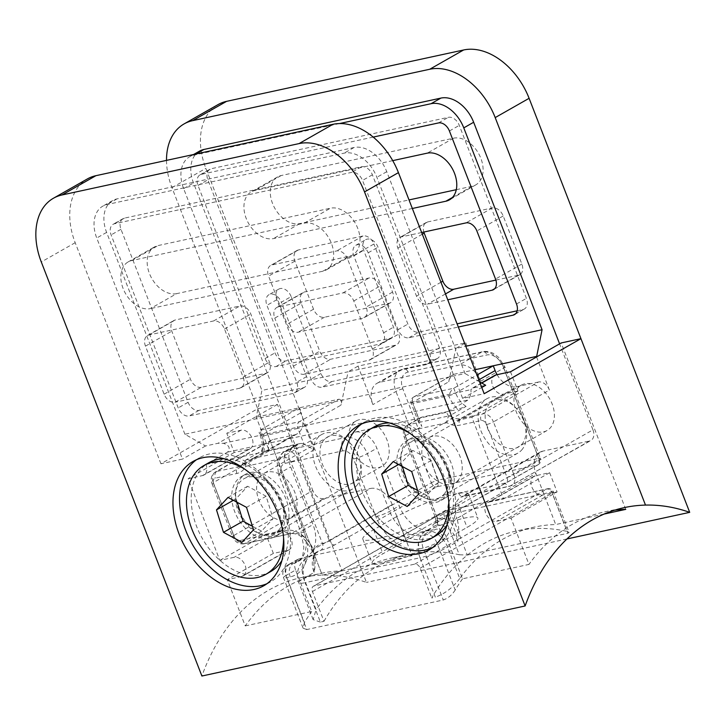 <?xml version="1.0" encoding="UTF-8"?>
<svg xmlns="http://www.w3.org/2000/svg" width="726" height="726" viewBox="0 0 726 726"><rect width="100%" height="100%" fill="white"/><g stroke="black" fill="none" stroke-linecap="round" stroke-linejoin="round"><path stroke-width="0.54" stroke-dasharray="3.63 2.72" d="M432.179 547.885A71.511 49.177 -119.6 0 0 435.573 546.197A71.511 49.177 -119.6 0 0 452.035 480.921A71.511 49.177 -119.6 0 0 429.384 441.09A71.511 49.177 -119.6 0 0 374.652 418.158A71.511 49.177 -119.6 0 0 364.851 421.879A71.511 49.177 -119.6 0 0 361.666 423.939M435.918 502.446A34.431 23.677 -119.6 0 0 440.637 500.65A34.431 23.677 -119.6 0 0 448.559 469.223A34.431 23.677 -119.6 0 0 437.66 450.056A34.431 23.677 -119.6 0 0 411.315 439.012A34.431 23.677 -119.6 0 0 406.596 440.809A34.431 23.677 -119.6 0 0 401.351 479.196A34.431 23.677 -119.6 0 0 435.918 502.446M415.227 436.78A34.431 23.677 60.4 0 1 449.802 460.03A34.431 23.677 60.4 0 1 444.557 498.426A34.431 23.677 60.4 0 1 439.838 500.223A34.431 23.677 60.4 0 1 405.262 476.973A34.431 23.677 60.4 0 1 410.508 438.577A34.431 23.677 60.4 0 1 415.227 436.78M266.968 583.695A71.511 49.177 -119.6 0 0 270.362 582.007A71.511 49.177 -119.6 0 0 286.824 516.721A71.511 49.177 -119.6 0 0 264.173 476.9A71.511 49.177 -119.6 0 0 209.442 453.959A71.511 49.177 -119.6 0 0 199.641 457.689A71.511 49.177 -119.6 0 0 196.456 459.749M270.707 538.256A34.431 23.677 -119.6 0 0 275.426 536.46A34.431 23.677 -119.6 0 0 283.349 505.033A34.431 23.677 -119.6 0 0 272.45 485.857A34.431 23.677 -119.6 0 0 246.105 474.813A34.431 23.677 -119.6 0 0 241.386 476.61A34.431 23.677 -119.6 0 0 236.141 515.006A34.431 23.677 -119.6 0 0 270.707 538.256M250.016 472.59A34.431 23.677 60.4 0 1 284.592 495.84A34.431 23.677 60.4 0 1 279.347 534.236A34.431 23.677 60.4 0 1 274.628 536.024A34.431 23.677 60.4 0 1 240.052 512.774A34.431 23.677 60.4 0 1 245.297 474.387A34.431 23.677 60.4 0 1 250.016 472.59M291.153 296.607A10.436 7.178 -119.6 0 0 280.236 288.558A10.436 7.178 -119.6 0 0 278.811 289.093A10.436 7.178 -119.6 0 0 276.787 299.72L306.608 376.613A10.436 7.178 60.4 0 1 304.584 387.239A10.436 7.178 60.4 0 1 303.15 387.784L198.997 410.362A10.436 7.178 60.4 0 1 188.088 402.304L120.979 229.289A10.436 7.178 60.4 0 1 123.012 218.671A10.436 7.178 60.4 0 1 124.436 218.127L361.475 166.753A10.436 7.178 60.4 0 1 372.393 174.803L439.493 347.818A10.436 7.178 60.4 0 1 437.469 358.435A10.436 7.178 60.4 0 1 436.045 358.98L331.882 381.558A10.436 7.178 60.4 0 1 320.974 373.5L291.153 296.607L281.28 302.225A10.436 7.178 -119.6 0 0 270.362 294.166A10.436 7.178 -119.6 0 0 268.938 294.711A10.436 7.178 -119.6 0 0 266.914 305.337L296.734 382.23A10.436 7.178 60.4 0 1 294.711 392.857A10.436 7.178 60.4 0 1 293.277 393.401L189.123 415.971A10.436 7.178 60.4 0 1 178.215 407.921L111.105 234.906A10.436 7.178 60.4 0 1 113.129 224.289A10.436 7.178 60.4 0 1 114.563 223.744L351.602 172.371A10.436 7.178 60.4 0 1 362.519 180.42L429.62 353.435A10.436 7.178 60.4 0 1 427.596 364.053A10.436 7.178 60.4 0 1 426.162 364.597L322.008 387.176A10.436 7.178 60.4 0 1 311.1 379.117L281.28 302.225M462.535 578.813A221.167 156.952 77.8 0 0 455.22 589.993L436.898 542.767L446.445 537.34L462.535 578.813L528.973 564.411L511.022 518.137L496.657 521.25A10.436 7.178 60.4 0 1 486.184 514.199A10.436 7.178 60.4 0 1 487.772 502.564A10.436 7.178 60.4 0 1 489.206 502.02L503.572 498.907L471.882 417.214L457.516 420.327A10.436 7.178 60.4 0 1 446.599 412.268L468.279 399.935C470.502 396.097 471.365 392.666 470.865 389.662L473.098 387.993L485.667 385.27M446.445 537.34A10.436 7.178 -119.6 0 0 435.536 529.281L425.99 534.717L422.396 535.498L431.943 530.062L435.536 529.281M455.22 589.993C452.126 594.903 448.142 598.233 443.268 599.985L306.789 629.56L286.661 577.651L290.246 576.871A41.727 28.695 -119.6 0 0 304.067 532.194L281.697 474.532A10.436 7.178 60.4 0 1 285.155 463.36L342.618 450.91A10.436 7.178 60.4 0 1 353.526 458.959L375.896 516.631A41.727 28.695 -119.6 0 0 419.546 548.847A10.436 7.405 77.8 0 1 422.396 535.498A31.3 21.526 60.4 0 1 389.662 511.331L367.292 453.659A20.863 14.348 -119.6 0 0 345.476 437.551L355.023 432.115A20.863 14.348 60.4 0 1 376.839 448.232L399.209 505.895A31.3 21.526 -119.6 0 0 431.943 530.062M355.023 432.115L446.599 412.268M184.903 434.248L106.613 232.402A31.3 21.526 60.4 0 1 112.693 200.53A31.3 21.526 60.4 0 1 116.977 198.897L354.025 147.523A31.3 21.526 60.4 0 1 386.758 171.69L465.048 373.536L184.903 434.248L205.531 445.982L218.099 443.259L223.354 443.314C229.18 445.156 230.614 448.087 227.646 452.089L205.966 464.422A10.436 7.178 60.4 0 1 203.942 475.049A10.436 7.178 60.4 0 1 202.518 475.594L188.152 478.706L219.842 560.408L234.208 557.287A10.436 7.178 60.4 0 1 244.68 564.338A10.436 7.178 60.4 0 1 243.092 575.972A10.436 7.178 60.4 0 1 241.658 576.517L227.292 579.629L245.243 625.903A221.167 156.952 -102.2 0 1 320.919 573.368A221.167 156.952 -102.2 0 1 342.019 570.863L322.262 575.146L257.712 408.72L160.936 463.76L182.489 459.095L96.739 238.019A31.3 21.526 60.4 0 1 102.82 206.148A31.3 21.526 60.4 0 1 107.103 204.514L344.151 153.141A31.3 21.526 60.4 0 1 376.885 177.307L462.625 398.374L484.178 393.71M160.936 463.76L75.195 242.693A62.59 43.043 60.4 0 1 87.338 178.95M245.243 625.903L311.69 611.51L295.6 570.037L286.053 575.464L304.375 622.681A221.167 156.952 -102.2 0 1 311.69 611.51M205.966 464.422L297.551 444.575A20.863 14.348 60.4 0 0 294.692 445.664A20.863 14.348 60.4 0 0 290.645 466.909L313.015 524.58A31.3 21.526 -119.6 0 1 306.935 556.452A31.3 21.526 -119.6 0 1 302.651 558.085L299.058 558.866A10.436 7.178 -119.6 0 0 297.624 559.41A10.436 7.178 -119.6 0 0 295.6 570.037M625.748 509.371L561.198 342.944M614.623 510.187A221.167 156.952 77.8 0 0 604.649 511.875A221.167 156.952 77.8 0 0 528.973 564.411M557.105 491.919L542.739 495.032A10.436 7.178 60.4 0 1 532.267 487.99A10.436 7.178 60.4 0 1 533.855 476.356A10.436 7.178 60.4 0 1 535.28 475.811L549.646 472.699L557.105 491.919L511.022 518.137M549.646 472.699L503.572 498.907M510.505 371.776L517.965 390.996L471.882 417.214M257.712 408.72L277.459 404.436L342.019 570.863M277.459 404.436L226.775 433.268L241.141 430.155A10.436 7.178 60.4 0 1 251.613 437.197A10.436 7.178 60.4 0 1 250.025 448.831A10.436 7.178 60.4 0 1 248.601 449.376L234.226 452.489L226.775 433.268M234.226 452.489L188.152 478.706M265.916 534.191L280.281 531.078A10.436 7.178 60.4 0 1 290.763 538.12A10.436 7.178 60.4 0 1 289.175 549.754A10.436 7.178 60.4 0 1 287.741 550.299L273.375 553.412L265.916 534.191L219.842 560.408M273.375 553.412L227.292 579.629M166.508 160.382A62.59 43.043 -119.6 0 0 171.962 187.644L322.262 575.146A221.167 156.952 77.8 0 0 301.163 577.651A221.167 156.952 77.8 0 0 201.892 676.024M205.531 445.982L182.489 459.095M462.625 398.374L481.765 387.493M479.559 381.794L465.048 373.536M301.099 303.141A10.436 7.178 60.4 0 1 303.123 292.514A10.436 7.178 60.4 0 1 304.548 291.97L369.198 277.958A10.436 7.178 60.4 0 1 380.106 286.017L398.755 334.069A10.436 7.178 60.4 0 1 396.723 344.696A10.436 7.178 60.4 0 1 395.298 345.24L330.648 359.252A10.436 7.178 60.4 0 1 319.739 351.193L301.099 303.141L274.764 318.115A10.436 7.178 60.4 0 1 276.787 307.497A10.436 7.178 60.4 0 1 278.221 306.953L342.872 292.941A10.436 7.178 60.4 0 1 353.78 300.991L372.42 349.052A10.436 7.178 60.4 0 1 370.396 359.679A10.436 7.178 60.4 0 1 368.962 360.223L304.321 374.235A10.436 7.178 60.4 0 1 293.404 366.176L274.764 318.115M201.356 387.276A10.436 7.178 60.4 0 1 190.439 379.217L171.799 331.165A10.436 7.178 60.4 0 1 173.832 320.538A10.436 7.178 60.4 0 1 175.256 319.994L239.907 305.982A10.436 7.178 60.4 0 1 250.815 314.04L269.455 362.092A10.436 7.178 60.4 0 1 267.431 372.719A10.436 7.178 60.4 0 1 265.997 373.264L201.356 387.276L175.02 402.258A10.436 7.178 60.4 0 1 164.112 394.2L145.472 346.139A10.436 7.178 60.4 0 1 147.496 335.512A10.436 7.178 60.4 0 1 148.921 334.976L213.571 320.965A10.436 7.178 60.4 0 1 224.488 329.014L243.128 377.075A10.436 7.178 60.4 0 1 241.096 387.702A10.436 7.178 60.4 0 1 239.671 388.247L175.02 402.258M176.708 293.631A26.082 17.932 60.4 0 1 150.518 276.016A26.082 17.932 60.4 0 1 154.493 246.931A26.082 17.932 60.4 0 1 158.068 245.57L330.466 208.208A26.082 17.932 60.4 0 1 356.657 225.822A26.082 17.932 60.4 0 1 352.682 254.908A26.082 17.932 60.4 0 1 349.106 256.269L176.708 293.631L150.382 308.604A26.082 17.932 60.4 0 1 124.191 290.999A26.082 17.932 60.4 0 1 128.166 261.904A26.082 17.932 60.4 0 1 131.742 260.552L304.13 223.181A26.082 17.932 60.4 0 1 330.321 240.796A26.082 17.932 60.4 0 1 326.346 269.881A26.082 17.932 60.4 0 1 322.771 271.243L150.382 308.604M517.965 390.996L503.599 394.109A10.436 7.178 60.4 0 1 493.117 387.067A10.436 7.178 60.4 0 1 494.705 375.433M306.789 629.56L303.114 628.208L304.375 622.681M267.486 472.036A26.082 17.932 -119.6 0 0 263.91 473.397A26.082 17.932 -119.6 0 0 259.935 502.483A26.082 17.932 -119.6 0 0 286.126 520.097A26.082 17.932 -119.6 0 0 289.701 518.736A26.082 17.932 -119.6 0 0 293.676 489.651A26.082 17.932 -119.6 0 0 267.486 472.036M359.642 419.619A26.082 17.932 -119.6 0 0 356.067 420.971A26.082 17.932 -119.6 0 0 352.101 450.056A26.082 17.932 -119.6 0 0 378.291 467.671A26.082 17.932 -119.6 0 0 381.858 466.31A26.082 17.932 -119.6 0 0 385.833 437.224A26.082 17.932 -119.6 0 0 359.642 419.619M432.696 436.235A26.082 17.932 -119.6 0 0 429.12 437.596A26.082 17.932 -119.6 0 0 425.146 466.682A26.082 17.932 -119.6 0 0 451.336 484.296A26.082 17.932 -119.6 0 0 454.912 482.935A26.082 17.932 -119.6 0 0 458.886 453.85A26.082 17.932 -119.6 0 0 432.696 436.235M524.853 383.809A26.082 17.932 -119.6 0 0 521.277 385.17A26.082 17.932 -119.6 0 0 517.311 414.256A26.082 17.932 -119.6 0 0 543.493 431.87A26.082 17.932 -119.6 0 0 547.068 430.509A26.082 17.932 -119.6 0 0 551.043 401.424A26.082 17.932 -119.6 0 0 524.853 383.809M373.182 137.096L201.456 174.313A10.436 7.178 -119.6 0 0 200.031 174.857A10.436 7.178 -119.6 0 0 198.007 185.484L265.108 358.49A10.436 7.178 -119.6 0 0 276.025 366.548L380.179 343.97A10.436 7.178 -119.6 0 0 381.604 343.425A10.436 7.178 -119.6 0 0 383.627 332.807L353.807 255.906A10.436 7.178 60.4 0 1 355.831 245.288A10.436 7.178 60.4 0 1 357.256 244.744A10.436 7.178 60.4 0 1 368.173 252.793L397.993 329.686A10.436 7.178 -119.6 0 0 408.91 337.744L458.315 327.036M517.175 310.801L522.938 309.557A10.436 7.178 -119.6 0 0 524.363 309.013A10.436 7.178 -119.6 0 0 526.395 298.386L459.286 125.371A10.436 7.178 -119.6 0 0 448.378 117.322L211.33 168.695A10.436 7.178 -119.6 0 0 209.905 169.24A10.436 7.178 -119.6 0 0 207.881 179.866L274.982 352.872A10.436 7.178 -119.6 0 0 285.899 360.931L390.053 338.352A10.436 7.178 -119.6 0 0 391.477 337.808A10.436 7.178 -119.6 0 0 393.501 327.19L363.681 250.288A10.436 7.178 60.4 0 1 365.704 239.671A10.436 7.178 60.4 0 1 367.138 239.126A10.436 7.178 60.4 0 1 378.046 247.176L407.867 324.068A10.436 7.178 -119.6 0 0 418.784 332.127L457.071 323.832M465.747 342.79L480.657 381.232A20.863 14.348 -119.6 0 0 458.832 365.124L379.825 382.248A20.863 14.348 -119.6 0 0 376.957 383.337A20.863 14.348 -119.6 0 0 372.91 404.591L358 366.14L465.747 342.79L455.874 348.407L465.774 346.257M358 366.14L348.126 371.757L455.874 348.407L448.732 381.794C449.821 377.72 451.499 375.233 453.75 374.344L474.886 369.761M604.159 514.044L555.708 524.544L535.897 473.461L456.899 518.4C459.086 525.787 459.376 533.447 457.77 541.36C456.581 533.991 453.995 527.212 450.02 521.05A26.082 17.932 60.4 0 1 458.65 493.126L505.341 483.008A5.218 3.585 -119.6 0 0 507.075 477.427L486.565 424.556A5.218 3.585 -119.6 0 0 481.111 420.526L459.567 425.2A26.082 17.932 60.4 0 1 446.926 422.732C446.708 419.619 447.606 417.305 449.621 415.78L466.083 406.415L457.925 409.337A26.082 17.932 60.4 0 1 448.741 395.706L412.831 403.484L418.92 419.192L418.603 422.432L421.851 426.425L412.522 402.395L448.732 381.794M236.885 473.461A5.218 3.703 77.8 0 1 238.319 466.782L294.275 434.956L272.722 439.62L216.765 471.455L238.319 466.782A20.863 14.348 -119.6 0 0 241.177 465.693A20.863 14.348 -119.6 0 0 245.951 459.921L286.734 451.082L299.902 443.595L263.983 451.372L261.487 451.309L262.413 450.556L245.951 459.921L244.816 461.255L245.796 466.319A26.082 17.932 60.4 0 1 236.885 473.461L215.341 478.135A5.218 3.585 -119.6 0 0 213.607 483.716L234.117 536.578A5.218 3.585 -119.6 0 0 239.571 540.607L286.262 530.488A26.082 17.932 60.4 0 1 313.541 550.626L314.113 572.496C315.719 564.592 315.42 556.933 313.242 549.537L392.24 504.597L412.05 555.68L322.262 575.146A221.167 156.952 -102.2 0 1 366.467 582.406L205.866 168.359A62.59 43.043 -119.6 0 1 218.018 104.617M392.24 504.597A20.863 14.348 -119.6 0 0 370.414 488.489L291.416 533.419L244.726 543.538L323.723 498.608L370.414 488.489M323.723 498.608A10.436 7.178 60.4 0 1 312.815 490.549L233.817 535.489L213.308 482.627L269.264 450.792L256.214 417.151L261.932 390.443L348.126 371.757L340.984 405.144L304.784 425.745L314.104 449.775L303.985 444.103L297.896 428.394L261.986 436.181L259.109 432.85L259.817 430.282L299.321 407.812L301.181 412.613L261.687 435.083L259.817 430.282L299.33 421.715L338.824 399.246L256.214 417.151M199.586 151.099A31.3 21.526 -119.6 0 0 193.515 182.979L312.815 490.549M536.559 356.956L549.41 390.08L493.453 421.906L513.954 474.768L592.951 429.837L559.601 343.852M592.951 429.837A10.436 7.178 60.4 0 1 590.928 440.464A10.436 7.178 60.4 0 1 589.494 441L510.496 485.939L463.814 496.058L542.803 451.127L589.494 441M542.803 451.127A20.863 14.348 -119.6 0 0 539.944 452.207A20.863 14.348 -119.6 0 0 535.897 473.461M314.104 449.775L297.642 459.131L329.332 540.834L431.371 482.79L395.951 391.477A20.863 14.348 60.4 0 1 399.999 370.233A20.863 14.348 60.4 0 1 402.866 369.144L481.873 352.019A20.863 14.348 60.4 0 1 503.699 368.127L539.119 459.44L437.079 517.484L405.389 435.781A10.436 7.178 60.4 0 1 407.413 425.155L420.581 417.668A10.436 7.178 -119.6 0 1 422.015 417.123L457.925 409.337M420.581 417.668A10.436 7.178 -119.6 0 0 418.92 419.192M396.677 516.613L373.636 529.717A44.34 6.779 -21.2 0 0 362.828 539.137A44.34 6.779 -21.2 0 0 390.298 535.18A44.34 6.779 -21.2 0 0 434.692 516.485L457.725 503.381A44.34 6.779 -21.2 0 0 468.533 493.961A44.34 6.779 -21.2 0 0 441.063 497.927A44.34 6.779 -21.2 0 0 396.677 516.613L405.997 540.643A44.34 6.779 158.8 0 1 450.383 521.949A44.34 6.779 158.8 0 1 477.862 517.992A44.34 6.779 158.8 0 1 467.054 527.412L444.013 540.516A44.34 6.779 158.8 0 1 399.618 559.211A44.34 6.779 158.8 0 1 372.148 563.167A44.34 6.779 158.8 0 1 382.956 553.747L405.997 540.643M323.987 621.311A221.167 156.952 -102.2 0 1 408.91 554.301A221.167 156.952 -102.2 0 1 459.286 554.755L444.421 516.431A5.218 3.585 60.4 0 1 445.428 511.122A5.218 3.585 60.4 0 1 446.145 510.85L546.705 489.052A5.218 3.585 60.4 0 1 552.159 493.081L567.024 531.405A221.167 156.952 77.8 0 0 516.658 530.942A221.167 156.952 77.8 0 0 431.734 597.961L435.328 597.18L420.036 557.768L305.111 582.679L320.393 622.091L323.987 621.311L312.425 591.518A5.218 3.585 60.4 0 1 313.441 586.2A5.218 3.585 60.4 0 1 314.158 585.927L414.718 564.138A5.218 3.585 60.4 0 1 420.173 568.159L431.734 597.961M467.308 555.054L567.877 533.265L551.86 491.983L451.3 513.781L467.308 555.054L459.286 554.755M566.933 538.955L366.467 582.406M339.459 123.565L194.005 155.092A31.3 21.526 -119.6 0 0 189.713 156.716A31.3 21.526 -119.6 0 0 183.633 188.597L261.932 390.443M347.582 258.991A10.436 7.178 -119.6 0 0 336.673 250.933L272.023 264.945A10.436 7.178 -119.6 0 0 270.598 265.489A10.436 7.178 -119.6 0 0 268.575 276.116L287.215 324.177A10.436 7.178 -119.6 0 0 298.123 332.227L362.773 318.215A10.436 7.178 -119.6 0 0 364.198 317.67A10.436 7.178 -119.6 0 0 366.231 307.053L347.582 258.991L373.917 244.009A10.436 7.178 -119.6 0 0 363.009 235.959L298.359 249.971A10.436 7.178 -119.6 0 0 296.925 250.515A10.436 7.178 -119.6 0 0 294.901 261.133L313.541 309.194A10.436 7.178 -119.6 0 0 324.458 317.253L389.1 303.241A10.436 7.178 -119.6 0 0 390.534 302.697A10.436 7.178 -119.6 0 0 392.557 292.07L373.917 244.009M421.652 232.52L401.324 236.921A10.436 7.178 -119.6 0 0 399.89 237.466A10.436 7.178 -119.6 0 0 397.866 248.092L416.506 296.154A10.436 7.178 -119.6 0 0 427.423 304.203L447.751 299.802M392.721 160.637L254.844 190.521A26.082 17.932 -119.6 0 0 251.269 191.882A26.082 17.932 -119.6 0 0 247.294 220.967A26.082 17.932 -119.6 0 0 273.484 238.582L412.332 208.489M456.291 189.686L472.209 186.237A26.082 17.932 -119.6 0 0 475.784 184.876A26.082 17.932 -119.6 0 0 479.759 155.791A26.082 17.932 -119.6 0 0 453.568 138.185L281.171 175.547A26.082 17.932 -119.6 0 0 277.595 176.908A26.082 17.932 -119.6 0 0 273.62 205.993A26.082 17.932 -119.6 0 0 299.811 223.608L409.019 199.931M495.885 280.091L518.4 275.218A10.436 7.178 -119.6 0 0 519.825 274.673A10.436 7.178 -119.6 0 0 521.858 264.046L503.209 215.985A10.436 7.178 -119.6 0 0 492.301 207.935L427.65 221.947A10.436 7.178 -119.6 0 0 426.226 222.492A10.436 7.178 -119.6 0 0 423.83 232.048M412.05 555.68A221.167 156.952 77.8 0 0 390.951 558.194A221.167 156.952 77.8 0 0 316.064 609.64L303.913 578.304A20.863 14.348 60.4 0 1 307.96 557.06A20.863 14.348 60.4 0 1 310.819 555.971L425.745 531.06A20.863 14.348 60.4 0 1 447.57 547.168L459.721 578.504A221.167 156.952 -102.2 0 1 534.617 527.058A221.167 156.952 -102.2 0 1 555.708 524.544M538.492 382.021L516.948 386.695L460.992 418.521L482.536 413.856L538.492 382.021A10.436 7.178 60.4 0 1 549.41 390.08M418.603 422.432L411.252 403.502A5.218 5.218 0 0 1 413.539 397.077A5.218 3.585 -119.6 0 0 412.522 402.395A5.218 0.799 -21.2 0 0 411.252 403.502A5.218 0.799 -21.2 0 0 412.831 403.484A5.218 3.703 77.8 0 1 414.256 396.804A5.218 3.585 -119.6 0 0 413.539 397.077L453.75 374.344L414.256 396.804L453.759 388.247L476.946 375.061M320.393 622.091L313.133 619.632L316.064 609.64M459.721 578.504C453.024 587.543 444.893 593.768 435.328 597.18M299.902 443.595A10.436 7.178 60.4 0 1 303.985 444.103M269.264 450.792A10.436 7.178 60.4 0 1 271.288 440.165A10.436 7.178 60.4 0 1 272.722 439.62M294.275 434.956A20.863 14.348 -119.6 0 0 297.134 433.867A20.863 14.348 -119.6 0 0 301.181 412.613M338.824 399.246C340.902 399.2 341.619 401.169 340.984 405.144M497.083 374.68A20.863 14.348 -119.6 0 0 516.948 386.695M567.024 531.405L569.111 532.394L567.877 533.265M458.65 493.126A5.218 3.703 -102.2 0 0 463.052 496.348A5.218 3.703 -102.2 0 0 463.814 496.058A20.863 14.348 -119.6 0 0 460.946 497.147A20.863 14.348 -119.6 0 0 456.899 518.4A5.218 0.799 158.8 0 1 450.02 521.05A26.082 17.932 60.4 0 0 437.379 518.573A5.218 0.799 158.8 0 1 435.809 518.591A5.218 0.799 158.8 0 1 437.079 517.484A5.218 3.585 -119.6 0 1 436.063 522.793A5.218 3.585 -119.6 0 1 435.355 523.065L537.385 465.021L436.825 486.819L334.786 544.863A10.436 1.597 158.8 0 1 321.019 550.163A20.863 14.348 -119.6 0 0 318.16 551.252A20.863 14.348 -119.6 0 0 314.113 572.496L303.913 578.304A20.863 3.194 -21.2 0 0 298.822 582.733A20.863 3.194 -21.2 0 0 305.111 582.679A20.863 14.81 77.8 0 1 310.819 555.971L321.019 550.163A5.218 3.703 77.8 0 0 322.453 543.484L290.763 461.781A5.218 3.585 -119.6 0 0 285.309 457.761L245.796 466.319M334.786 544.863A5.218 3.585 -119.6 0 1 329.332 540.834A5.218 0.799 158.8 0 1 322.453 543.484A26.082 17.932 60.4 0 0 313.541 550.626A5.218 0.799 158.8 0 1 311.971 550.644L311.971 550.644A5.218 0.799 158.8 0 1 313.242 549.537A20.863 14.348 -119.6 0 0 291.416 533.419A5.218 3.703 77.8 0 1 290.654 533.719L243.972 543.838A5.218 3.703 77.8 0 0 244.726 543.538A10.436 7.178 60.4 0 1 233.817 535.489A5.218 0.799 158.8 0 0 232.547 536.596L212.037 483.734A5.218 0.799 158.8 0 1 213.308 482.627A10.436 7.178 60.4 0 1 215.341 472A10.436 7.178 60.4 0 1 216.765 471.455A5.218 3.703 77.8 0 0 215.341 478.135M313.133 619.632L298.822 582.733A20.863 20.863 0 0 1 307.96 557.06L318.16 551.252C316.146 551.333 314.585 554.655 313.469 561.234L313.469 561.243C313.287 561.398 314.222 558.103 311.971 550.644C305.455 538.238 298.359 532.603 290.654 533.719A5.218 3.703 77.8 0 1 286.262 530.488M466.083 406.415A20.863 14.348 -119.6 0 1 455.629 393.047L453.759 388.247C451.663 389.726 449.993 392.212 448.741 395.706A5.218 0.799 -21.2 0 0 455.629 393.047L478.806 379.861M270.689 571.562A62.59 43.043 60.4 0 1 205.866 544.164A62.59 43.043 60.4 0 1 201.51 468.551A62.59 43.043 60.4 0 1 208.798 462.743M223.998 458.732A62.59 43.043 60.4 0 1 265.271 479.559A62.59 43.043 60.4 0 1 285.1 514.416A62.59 43.043 60.4 0 1 281.915 560.536M283.557 537.322A62.59 43.043 -119.6 0 0 244.798 469.187M356.384 480.349A26.29 18.077 -119.6 0 0 359.379 458.787A26.29 18.077 -119.6 0 0 351.057 444.149A26.29 18.077 -119.6 0 0 324.277 439.52A26.29 18.077 -119.6 0 0 327.762 473.552A26.29 18.077 -119.6 0 0 356.384 480.349M356.285 486.03A31.3 21.526 -119.6 0 0 359.851 460.366A31.3 21.526 -119.6 0 0 349.932 442.933A31.3 21.526 -119.6 0 0 321.7 434.529A31.3 21.526 -119.6 0 0 318.052 437.433A31.3 21.526 -119.6 0 0 320.239 475.24A31.3 21.526 -119.6 0 0 352.645 488.934A31.3 21.526 -119.6 0 0 356.285 486.03M278.612 530.216A31.3 21.526 -119.6 0 0 282.169 504.552A31.3 21.526 -119.6 0 0 272.259 487.119A31.3 21.526 -119.6 0 0 244.018 478.715A31.3 21.526 -119.6 0 0 240.379 481.619A31.3 21.526 -119.6 0 0 242.557 519.426A31.3 21.526 -119.6 0 0 274.963 533.12A31.3 21.526 -119.6 0 0 278.612 530.216M252.385 526.196L261.578 531.142L273.103 518.663L266.115 496.221L247.611 486.266L236.086 498.744L237.211 502.356M247.611 486.266L228.018 497.41M266.115 496.221L246.522 507.365M236.086 498.744L233.373 500.287M261.578 531.142L241.985 542.286M273.103 518.663L253.51 529.808M435.899 535.752A62.59 43.043 60.4 0 1 371.077 508.354A62.59 43.043 60.4 0 1 366.721 432.75A62.59 43.043 60.4 0 1 374.008 426.942M389.209 422.931A62.59 43.043 60.4 0 1 430.482 443.758A62.59 43.043 60.4 0 1 450.311 478.615A62.59 43.043 60.4 0 1 447.116 524.735M448.768 501.512A62.59 43.043 -119.6 0 0 410.009 433.377M521.595 444.539A26.29 18.077 -119.6 0 0 524.589 422.977A26.29 18.077 -119.6 0 0 516.268 408.339A26.29 18.077 -119.6 0 0 489.487 403.72A26.29 18.077 -119.6 0 0 492.972 437.742A26.29 18.077 -119.6 0 0 521.595 444.539M521.495 450.22A31.3 21.526 -119.6 0 0 525.061 424.556A31.3 21.526 -119.6 0 0 515.142 407.132A31.3 21.526 -119.6 0 0 486.91 398.719A31.3 21.526 -119.6 0 0 483.262 401.623A31.3 21.526 -119.6 0 0 485.449 439.43A31.3 21.526 -119.6 0 0 517.856 453.124A31.3 21.526 -119.6 0 0 521.495 450.22M443.822 494.415A31.3 21.526 -119.6 0 0 447.379 468.742A31.3 21.526 -119.6 0 0 437.469 451.318A31.3 21.526 -119.6 0 0 409.228 442.905A31.3 21.526 -119.6 0 0 405.589 445.809A31.3 21.526 -119.6 0 0 407.767 483.616A31.3 21.526 -119.6 0 0 440.174 497.319A31.3 21.526 -119.6 0 0 443.822 494.415M417.595 490.386L426.788 495.341L438.313 482.854L431.326 460.42L412.822 450.456L401.296 462.934L402.422 466.546M412.822 450.456L393.229 461.6M431.326 460.42L411.733 471.564M401.296 462.934L398.583 464.486M426.788 495.341L407.195 506.485M438.313 482.854L418.72 493.998M75.195 242.693L41.291 261.977M106.613 232.402L96.739 238.019M116.977 198.897L107.103 204.514M354.025 147.523L344.151 153.141M386.758 171.69L376.885 177.307M124.436 218.127L114.563 223.744M120.979 229.289L111.105 234.906M361.475 166.753L351.602 172.371M372.393 174.803L362.519 180.42M439.493 347.818L429.62 353.435M436.045 358.98L426.162 364.597M331.882 381.558L322.008 387.176M320.974 373.5L311.1 379.117M276.787 299.72L266.914 305.337M306.608 376.613L296.734 382.23M303.15 387.784L293.277 393.401M198.997 410.362L189.123 415.971M188.088 402.304L178.215 407.921M131.742 260.552L158.068 245.57M322.771 271.243L349.106 256.269M304.13 223.181L330.466 208.208M164.112 394.2L190.439 379.217M239.671 388.247L265.997 373.264M243.128 377.075L269.455 362.092M224.488 329.014L250.815 314.04M213.571 320.965L239.907 305.982M148.921 334.976L175.256 319.994M145.472 346.139L171.799 331.165M278.221 306.953L304.548 291.97M293.404 366.176L319.739 351.193M304.321 374.235L330.648 359.252M368.962 360.223L395.298 345.24M372.42 349.052L398.755 334.069M353.78 300.991L380.106 286.017M342.872 292.941L369.198 277.958M375.896 516.631A10.436 1.597 158.8 0 0 389.662 511.331L399.209 505.895M353.526 458.959A10.436 1.597 158.8 0 0 367.292 453.659L376.839 448.232M342.618 450.91A10.436 7.405 77.8 0 1 345.476 437.551L288.013 450.002L297.551 444.575M227.646 452.089L468.279 399.935M285.155 463.36A10.436 7.405 77.8 0 1 288.013 450.002A20.863 14.348 -119.6 0 0 285.146 451.091A20.863 14.348 -119.6 0 0 281.098 472.345L290.645 466.909M294.692 445.664L285.146 451.091C281.951 452.96 279.646 455.656 278.24 459.159L277.241 462.707L278.557 474.559A10.436 1.597 -21.2 0 1 281.098 472.345L303.468 530.007L313.015 524.58M306.935 556.452L297.397 561.888C300.936 559.093 302.824 556.307 303.06 553.502L303.858 547.25L300.927 532.231A10.436 1.597 -21.2 0 1 303.468 530.007A31.3 21.526 60.4 0 1 297.397 561.888A31.3 21.526 60.4 0 1 293.104 563.512L302.651 558.085M290.246 576.871A10.436 7.405 77.8 0 1 293.104 563.512L289.511 564.293L299.058 558.866M419.546 548.847L423.131 548.076L443.268 599.985M481.783 383.056L473.098 387.993M241.141 430.155L218.099 443.259M503.599 394.109L457.516 420.327M248.601 449.376L202.518 475.594M280.281 531.078L234.208 557.287M287.741 550.299L241.658 576.517M542.739 495.032L496.657 521.25M535.28 475.811L489.206 502.02M289.511 564.293A10.436 7.178 -119.6 0 0 288.086 564.837A10.436 7.178 -119.6 0 0 286.053 575.464A10.436 1.597 -21.2 0 0 283.512 577.678A10.436 1.597 -21.2 0 0 286.661 577.651A10.436 7.405 77.8 0 1 289.511 564.293M436.898 542.767A10.436 7.178 -119.6 0 0 425.99 534.717A10.436 7.405 77.8 0 0 423.131 548.076A10.436 1.597 158.8 0 0 436.898 542.767M304.067 532.194A10.436 1.597 -21.2 0 1 300.927 532.231L278.557 474.559A10.436 1.597 -21.2 0 0 281.697 474.532M223.354 443.314L470.865 389.662M353.807 255.906L363.681 250.288M422.015 417.123L408.847 424.61L449.621 415.78A20.863 14.348 -119.6 0 0 460.992 418.521A5.218 3.703 -102.2 0 0 459.567 425.2M446.926 422.732L407.413 431.289A5.218 3.585 -119.6 0 0 405.689 436.88A5.218 0.799 158.8 0 1 404.119 436.889A5.218 0.799 158.8 0 1 405.389 435.781L421.851 426.425M480.657 381.232L503.699 368.127A5.218 0.799 -21.2 0 0 504.969 367.02L540.389 458.333A5.218 0.799 158.8 0 1 539.119 459.44A5.218 3.585 -119.6 0 1 538.102 464.749A5.218 5.218 0 0 0 540.389 458.333A5.218 0.799 158.8 0 0 538.819 458.342L503.399 367.038A15.645 10.763 -119.6 0 0 487.028 354.95L408.021 372.075A15.645 10.763 -119.6 0 0 402.839 388.827L438.25 480.14L538.819 458.342A5.218 3.703 -102.2 0 1 537.385 465.021A5.218 3.585 -119.6 0 0 538.102 464.749L434.91 523.528C435.518 523.972 435.818 522.321 435.809 518.591L404.119 436.889C402.404 431.843 403.502 427.932 407.413 425.155A10.436 7.178 60.4 0 1 408.847 424.61A5.218 3.703 -102.2 0 0 407.413 431.289M405.689 436.88L437.379 518.573A5.218 3.703 -102.2 0 1 435.954 525.252A20.863 14.348 -119.6 0 1 457.77 541.36L447.57 547.168A20.863 3.194 158.8 0 1 420.036 557.768A20.863 14.81 77.8 0 1 425.745 531.06L435.954 525.252A10.436 1.597 158.8 0 1 435.355 523.065M402.839 388.827A5.218 0.799 158.8 0 0 395.951 391.477L372.91 404.591M312.425 591.518L444.421 516.431A5.218 0.799 158.8 0 1 451.3 513.781A5.218 3.703 -102.2 0 0 446.907 510.56A5.218 5.218 0 0 0 445.428 511.122L313.441 586.2M171.962 187.644L205.866 168.359M194.005 155.092L195.884 154.021M183.633 188.597L193.515 182.979M438.495 122.939L448.378 117.322M449.412 130.989L459.286 125.371M201.456 174.313L211.33 168.695M198.007 185.484L207.881 179.866M265.108 358.49L274.982 352.872M276.025 366.548L285.899 360.931M380.179 343.97L390.053 338.352M383.627 332.807L393.501 327.19M368.173 252.793L378.046 247.176M397.993 329.686L407.867 324.068M408.91 337.744L418.784 332.127M515.687 313.677L522.938 309.557M516.513 304.003L526.395 298.386M472.209 186.237L452.443 197.481M453.568 138.185L427.233 153.159M299.811 223.608L273.484 238.582M281.171 175.547L254.844 190.521M518.4 275.218L494.696 288.703M521.858 264.046L495.522 279.029M445.474 293.93L427.423 304.203M440.945 282.251L416.506 296.154M422.305 234.189L397.866 248.092M427.65 221.947L401.324 236.921M492.301 207.935L465.974 222.909M503.209 215.985L476.882 230.968M363.009 235.959L336.673 250.933M392.557 292.07L366.231 307.053M389.1 303.241L362.773 318.215M324.458 317.253L298.123 332.227M313.541 309.194L287.215 324.177M294.901 261.133L268.575 276.116M298.359 249.971L272.023 264.945M376.957 383.337L399.999 370.233L403.62 368.853A5.218 3.703 -102.2 0 0 402.866 369.144L379.825 382.248M408.021 372.075A5.218 3.703 -102.2 0 0 403.62 368.853L482.636 351.729A5.218 3.703 -102.2 0 0 481.873 352.019L458.832 365.124M420.173 568.159L552.159 493.081A5.218 0.799 -21.2 0 0 553.439 491.974A5.218 0.799 -21.2 0 0 551.86 491.983A5.218 3.703 -102.2 0 0 547.468 488.761L446.907 510.56A5.218 3.703 -102.2 0 0 446.145 510.85L314.158 585.927M414.718 564.138L546.705 489.052A5.218 3.703 -102.2 0 1 547.468 488.761A5.218 5.218 0 0 1 553.439 491.974L569.111 532.394M457.725 503.381L467.054 527.412M373.636 529.717L382.956 553.747M434.692 516.485L444.013 540.516M507.075 477.427A5.218 0.799 158.8 0 0 513.954 474.768A10.436 7.178 60.4 0 1 511.93 485.395A10.436 7.178 60.4 0 1 510.496 485.939A5.218 3.703 -102.2 0 1 509.743 486.229A5.218 3.703 -102.2 0 1 505.341 483.008M481.111 420.526A5.218 3.703 -102.2 0 1 482.536 413.856A10.436 7.178 60.4 0 1 493.453 421.906A5.218 0.799 158.8 0 1 486.565 424.556M285.309 457.761A5.218 3.703 77.8 0 1 286.734 451.082A10.436 7.178 60.4 0 1 297.642 459.131A5.218 0.799 158.8 0 1 290.763 461.781M262.413 450.556A20.863 14.348 -119.6 0 0 261.687 435.083A5.218 0.799 -21.2 0 0 260.407 436.19A5.218 0.799 -21.2 0 0 261.986 436.181A26.082 17.932 60.4 0 1 263.983 451.372M431.371 482.79A5.218 3.585 -119.6 0 0 436.825 486.819A5.218 3.703 -102.2 0 0 438.25 480.14A5.218 0.799 -21.2 0 0 431.371 482.79M503.399 367.038A5.218 0.799 -21.2 0 1 504.969 367.02L498.717 357.446L493.961 353.807C493.753 353.417 487.4 350.44 482.636 351.729A5.218 3.703 -102.2 0 1 487.028 354.95M213.607 483.716A5.218 0.799 158.8 0 1 212.037 483.734C210.322 478.679 211.42 474.777 215.341 472L271.288 440.165M234.117 536.578A5.218 0.799 158.8 0 1 232.547 536.596C234.915 541.932 238.727 544.346 243.972 543.838A5.218 3.703 77.8 0 1 239.571 540.607M304.784 425.745A5.218 3.585 -119.6 0 0 299.33 421.715A5.218 3.703 -102.2 0 0 297.896 428.394A5.218 0.799 -21.2 0 0 304.784 425.745M435.573 546.197L428.984 549.945M437.66 450.056L429.384 441.09M448.559 469.223L452.035 480.921M444.557 498.426L440.637 500.65M270.362 582.007L263.774 585.755M272.45 485.857L264.173 476.9M283.349 505.033L286.824 516.721M279.347 534.236L275.426 536.46M112.693 200.53L102.82 206.148M123.012 218.671L113.129 224.289M437.469 358.435L427.596 364.053M278.811 289.093L268.938 294.711M304.584 387.239L294.711 392.857M128.166 261.904L154.493 246.931M326.346 269.881L352.682 254.908M241.096 387.702L267.431 372.719M147.496 335.512L173.832 320.538M276.787 307.497L303.123 292.514M370.396 359.679L396.723 344.696M245.297 474.387L241.386 476.61M199.641 457.689L193.062 461.437M410.508 438.577L406.596 440.809M364.851 421.879L358.272 425.627M481.538 382.92L471.818 388.455M250.025 448.831L203.942 475.049M289.175 549.754L243.092 575.972M533.855 476.356L487.772 502.564M297.624 559.41L288.086 564.837A10.436 10.436 0 0 0 283.512 577.678L303.114 628.208M301.163 577.651L320.919 573.368M604.649 511.875L624.405 507.592M356.067 420.971L263.91 473.397M521.277 385.17L429.12 437.596M355.831 245.288L365.704 239.671M189.713 156.716L193.588 154.511M200.031 174.857L209.905 169.24M381.604 343.425L391.477 337.808M514.489 314.63L524.363 309.013M475.784 184.876L449.448 199.859M277.595 176.908L251.269 191.882M519.825 274.673L493.498 289.647M426.226 222.492L399.89 237.466M390.534 302.697L364.198 317.67M296.925 250.515L270.598 265.489M468.533 493.961L477.862 517.992M362.828 539.137L372.148 563.167M539.944 452.207L460.946 497.147L509.743 486.229L590.928 440.464M297.134 433.867L241.177 465.693L244.816 461.255M547.068 430.509L454.912 482.935M381.858 466.31L289.701 518.736M534.617 527.058L516.658 530.942M408.91 554.301L390.951 558.194M261.487 451.309C262.912 447.261 262.549 442.216 260.407 436.19L259.109 432.85M351.057 444.149L349.932 442.933M359.379 458.787L359.851 460.366M321.7 434.529L244.018 478.715M272.259 487.119L265.271 479.559M282.169 504.552L285.1 514.416M352.645 488.934L274.963 533.12M516.268 408.339L515.142 407.132M524.589 422.977L525.061 424.556M486.91 398.719L409.228 442.905M437.469 451.318L430.482 443.758M447.379 468.742L450.311 478.615M517.856 453.124L440.174 497.319"/><path stroke-width="1.09" d="M419.183 553.675A71.511 49.177 -119.6 0 0 428.984 549.945A71.511 49.177 -119.6 0 0 439.883 470.194A71.511 49.177 -119.6 0 0 368.073 421.897A71.511 49.177 -119.6 0 0 358.272 425.627A71.511 49.177 -119.6 0 0 347.373 505.378A71.511 49.177 -119.6 0 0 419.183 553.675M361.666 423.939A71.511 49.177 -119.6 0 0 355.168 504.107A71.511 49.177 -119.6 0 0 425.772 549.927A71.511 49.177 -119.6 0 0 432.179 547.885M253.973 589.485A71.511 49.177 -119.6 0 0 263.774 585.755A71.511 49.177 -119.6 0 0 274.673 506.004A71.511 49.177 -119.6 0 0 202.863 457.707A71.511 49.177 -119.6 0 0 193.062 461.437A71.511 49.177 -119.6 0 0 182.162 541.188A71.511 49.177 -119.6 0 0 253.973 589.485M196.456 459.749A71.511 49.177 -119.6 0 0 189.958 539.908A71.511 49.177 -119.6 0 0 260.561 585.737A71.511 49.177 -119.6 0 0 266.968 583.695M53.443 198.234L87.338 178.95A62.59 43.043 60.4 0 1 95.923 175.683L332.962 124.309A62.59 43.043 60.4 0 1 398.429 172.634L484.178 393.71L580.945 338.661L645.496 505.087A221.167 156.952 77.8 0 0 624.405 507.592A221.167 156.952 77.8 0 0 525.125 605.965L364.525 191.918A62.59 43.043 60.4 0 0 299.058 143.594L62.019 194.967A62.59 43.043 60.4 0 0 53.443 198.234A62.59 43.043 60.4 0 0 41.291 261.977L201.892 676.024L525.125 605.965M604.159 514.044L625.748 509.371A221.167 156.952 77.8 0 0 614.623 510.187M580.945 338.661L561.198 342.944L510.505 371.776L496.139 374.888L481.783 383.056M481.765 387.493L485.667 385.27L479.559 381.794M481.538 382.92L494.705 375.433A10.436 7.178 60.4 0 1 496.139 374.888M495.196 117.594L529.1 98.309L689.7 512.347A221.167 156.952 -102.2 0 0 645.496 505.087L495.196 117.594A62.59 43.043 -119.6 0 0 429.728 69.26L192.689 120.634A62.59 43.043 -119.6 0 0 184.114 123.901A62.59 43.043 -119.6 0 0 166.508 160.382M559.601 343.852L473.651 122.258A31.3 21.526 -119.6 0 0 440.918 98.092L203.879 149.474A31.3 21.526 -119.6 0 0 199.586 151.099L193.588 154.511M529.1 98.309A62.59 43.043 -119.6 0 0 463.633 49.976L226.594 101.35A62.59 43.043 -119.6 0 0 218.018 104.617L184.114 123.901M689.7 512.347L566.933 538.955M465.774 346.257L542.068 329.722L463.778 127.876A31.3 21.526 -119.6 0 0 431.044 103.709L339.459 123.565M458.315 327.036L513.064 315.175A10.436 7.178 -119.6 0 0 514.489 314.63A10.436 7.178 -119.6 0 0 516.513 304.003L449.412 130.989A10.436 7.178 -119.6 0 0 438.495 122.939L373.182 137.096M542.068 329.722L536.559 356.956M457.071 323.832L517.175 310.801M447.751 299.802L492.065 290.191A10.436 7.178 -119.6 0 0 493.498 289.647A10.436 7.178 -119.6 0 0 495.522 279.029L476.882 230.968A10.436 7.178 -119.6 0 0 465.974 222.909L421.652 232.52M412.332 208.489L445.873 201.22A26.082 17.932 -119.6 0 0 449.448 199.859A26.082 17.932 -119.6 0 0 453.423 170.773A26.082 17.932 -119.6 0 0 427.233 153.159L392.721 160.637M409.019 199.931L456.291 189.686M423.83 232.048A10.436 7.178 -119.6 0 0 424.202 233.119L442.842 281.171A10.436 7.178 -119.6 0 0 453.75 289.229L495.885 280.091M476.946 375.061L493.263 365.777L536.36 356.439M478.806 379.861L495.123 370.587L493.263 365.777L474.886 369.761M495.123 370.587A20.863 14.348 -119.6 0 0 497.083 374.68M244.798 469.187A62.59 43.043 -119.6 0 0 204.051 465.439L208.798 462.743A62.59 43.043 60.4 0 1 223.998 458.732M281.915 560.536A62.59 43.043 60.4 0 1 277.976 565.754A62.59 43.043 60.4 0 1 270.689 571.562L265.952 574.257A62.59 43.043 -119.6 0 0 273.239 568.449A62.59 43.043 -119.6 0 0 283.557 537.322M204.051 465.439A62.59 43.043 -119.6 0 0 196.773 471.247A62.59 43.043 -119.6 0 0 201.129 546.86A62.59 43.043 -119.6 0 0 265.952 574.257M237.211 502.356L243.074 521.186L252.385 526.196M246.522 507.365L228.018 497.41L216.493 509.888L223.481 532.33L241.985 542.286L253.51 529.808L246.522 507.365M233.373 500.287L216.493 509.888M243.074 521.186L223.481 532.33M410.009 433.377A62.59 43.043 -119.6 0 0 369.262 429.638L374.008 426.942A62.59 43.043 60.4 0 1 389.209 422.931M447.116 524.735A62.59 43.043 60.4 0 1 443.187 529.944A62.59 43.043 60.4 0 1 435.899 535.752L431.162 538.447A62.59 43.043 -119.6 0 0 438.45 532.639A62.59 43.043 -119.6 0 0 448.768 501.512M369.262 429.638A62.59 43.043 -119.6 0 0 361.984 435.446A62.59 43.043 -119.6 0 0 366.34 511.05A62.59 43.043 -119.6 0 0 431.162 538.447M402.422 466.546L408.284 485.376L417.595 490.386M411.733 471.564L393.229 461.6L381.704 474.078L388.691 496.52L407.195 506.485L418.72 493.998L411.733 471.564M398.583 464.486L381.704 474.078M408.284 485.376L388.691 496.52M95.923 175.683L62.019 194.967M332.962 124.309L299.058 143.594M398.429 172.634L364.525 191.918M429.728 69.26L463.633 49.976M192.689 120.634L226.594 101.35M463.778 127.876L473.651 122.258M431.044 103.709L440.918 98.092M195.884 154.021L203.879 149.474M513.064 315.175L515.687 313.677M452.443 197.481L445.873 201.22M494.696 288.703L492.065 290.191M453.75 289.229L445.474 293.93M442.842 281.171L440.945 282.251M424.202 233.119L422.305 234.189"/></g></svg>
